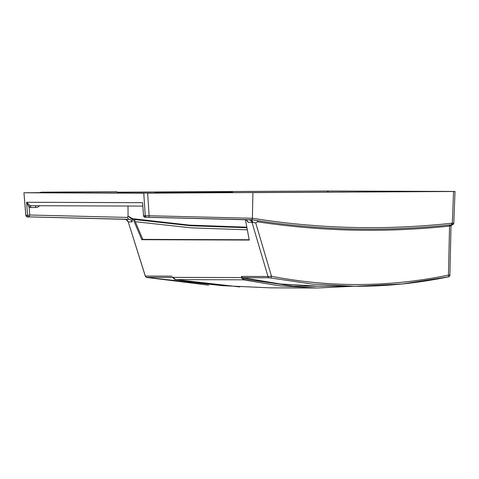 <?xml version="1.0" encoding="UTF-8"?>
<svg xmlns="http://www.w3.org/2000/svg" width="479" height="479" viewBox="0 0 479 479"><rect width="100%" height="100%" fill="white"/><g stroke="black" fill="none" stroke-linecap="round" stroke-linejoin="round"><path stroke-width="0.72" d="M144.76 193.109L23.95 192.774L25.8 215.34L27.572 215.334L26.602 202.282L29.991 205.575A3.7 3.628 90.2 0 0 30.961 205.701A1.85 0.359 89.7 0 0 30.608 207.551A5.544 5.443 -89.8 0 1 29.159 207.353A1.85 0.347 105.4 0 1 29.991 205.575M450.847 224.843L449.601 224.968C384.954 231.818 320.613 230.333 256.582 220.508L252.032 219.747L145.101 217.238L148.975 217.286L149.125 215.748L145.257 215.736L143.772 193.187L24.022 192.774L39.128 192.642L41.637 192.163L40.14 192.708M117.487 192.175L126.594 192.127L126.6 192.941M126.695 192.941L126.594 192.127M126.695 192.121L327.367 191.001L452.146 191.438M246.835 227.178L189.696 225.136L132.827 218.723M172.721 277.191L175.619 279.592L243.35 279.82L244.296 279.029L242.787 278.119L241.554 276.401L241.248 277.592L243.35 279.82L279.999 285.879L317.14 288.005L352.903 286.274L317.164 288.005M239.805 286.927L175.637 279.592L222.567 285.682L270.168 287.843L317.14 288.005M125.27 219.334L124.857 219.31A3.7 3.628 -89.8 0 1 128.234 221.903L145.287 276.084C146.43 277.377 147.239 277.874 147.7 277.569A1.85 0.335 101 0 1 147.7 277.569L146.724 277.335A1.85 1.814 90.2 0 1 145.341 276.072L171.781 276.161M208.593 285.161L147.7 277.569L223.28 285.747M328.546 191.019L328.169 190.995L328.301 192.127M135.317 221.699L191.181 227.86L247.332 229.818M246.936 227.735L190.522 225.747L134.389 219.508M249.2 239.745L142.796 239.386L134.21 219.089L132.252 219.388L128.061 216.233L128.013 206.03M142.796 239.386L141.826 239.692L249.26 240.057L245.446 219.813M141.826 239.692L133.24 219.394L132.252 219.388L132.12 221.921L128.234 221.903L145.341 276.072M134.21 219.089L133.24 219.394M128.731 216.43L133.216 219.083M124.744 219.31A3.7 3.694 -94.4 0 1 128.174 221.891L128.174 221.891C126.384 219.639 125.294 218.783 124.905 219.322L125.306 219.334M41.434 192.163L116.852 191.738L118.217 192.911M124.857 219.31L128.749 219.322L127.306 217.43L128.061 216.233M142.718 204.389L142.586 202.677L26.602 202.282L29.159 207.353L29.722 214.999L29.123 216.843A1.629 1.599 -89.8 0 1 27.572 215.334L29.722 214.999L127.306 217.43M25.8 215.34C26.932 216.945 27.926 217.454 28.794 216.879L125.001 219.328L27.423 216.837A1.629 1.599 -89.8 0 1 25.866 215.328L23.95 192.774M117.056 191.744L41.637 192.163L41.607 192.654M39.122 192.744L153.675 193.031L156.902 192.552L232.519 192.133L157.1 192.552L157.07 193.067M143.55 215.706L142.664 204.168M146.808 217.244A1.629 1.599 -89.8 0 1 145.257 215.736L143.55 215.736A1.629 1.599 -89.8 0 0 145.107 217.238L143.52 215.724L142.622 203.575M147.574 193.115L252.589 192.552L147.64 193.169L149.125 215.748L252.17 218.256L252.068 219.693L252.409 218.262A1.629 0.317 91.4 0 1 252.397 218.49M248.619 219.729A3.7 3.628 -89.8 0 1 251.996 222.328L255.726 222.909L257.415 221.789C321.169 231.465 385.2 232.89 449.518 226.07L450.332 225.944A1.186 0.742 83.1 0 1 450.925 224.831M233.039 192.66L232.519 192.133M252.69 192.552L453.565 191.486L252.894 192.606L252.409 218.262L252.894 192.606L252.589 192.552M148.975 217.286L250.433 219.759A3.7 2.575 -88.8 0 1 252.828 222.436M451.733 223.226L452.32 223.226L453.565 191.486L455.014 191.474L453.805 223.202L452.32 223.226A1.629 0.317 89.7 0 1 452.014 224.765A1.629 0.317 89.7 0 1 452.008 224.765L451.511 224.771L451.733 223.226C384.99 230.489 318.553 228.83 252.421 218.262M256.582 220.508C257.953 220.568 258.235 220.999 257.415 221.789M246.727 220.43L248.104 222.316L251.996 222.328L267.995 276.491L271.491 276.269L255.726 222.909M453.362 191.432L454.002 191.444L453.362 191.432M241.554 276.401L267.995 276.491A1.85 1.814 90.2 0 0 269.384 277.754L270.791 277.988A1.85 0.371 -79 0 0 271.491 276.269C330.426 287.645 389.403 287.262 448.434 275.12L449.601 224.968M453.769 223.214A1.629 1.599 -89.8 0 1 452.188 224.765L451.008 225.896L449.889 275.042M450.332 225.944L451.41 224.771M450.589 225.896L450.901 225.902A1.186 1.114 89.4 0 1 451.942 224.765M270.791 277.988L312.649 284.125L355.125 286.286L402.103 283.981L448.44 276.832A1.85 0.335 78.3 0 0 448.452 276.832L448.452 276.832A1.85 1.814 90.2 0 0 449.889 275.078M448.452 276.832A1.85 1.85 0 0 0 449.925 275.06L448.434 275.12A1.85 0.335 78.3 0 1 448.452 276.832C417.628 283.233 386.523 286.382 355.131 286.286L317.679 286.155L280.071 283.969L242.667 277.664L269.384 277.754M244.296 279.029L293.322 286.155L342.671 286.244M327.367 191.001L327.343 192.133M172.817 277.365L241.248 277.592M172.817 277.425L146.724 277.335M27.423 216.837L128.749 219.322A3.7 3.628 -89.8 0 1 132.12 221.921M39.565 205.731A5.544 5.443 -89.8 0 1 35.59 207.521L30.608 207.551M35.59 207.521A1.85 0.359 89.7 0 1 35.865 205.719M30.925 205.701L142.808 206.084L30.961 205.701M252.11 222.316A3.7 3.473 90.7 0 0 248.882 219.735M145.101 217.238L244.727 219.717A3.7 3.628 -89.8 0 1 248.104 222.316M175.637 279.592C174.021 279.604 172.063 276.425 172.572 277.06L172.703 277.161M244.727 219.717C246.338 220.083 247.104 220.424 247.032 220.735L246.901 220.52M455.05 191.474L453.942 191.42M451.511 224.771L452.014 224.765C452.451 225.076 453.05 224.549 453.805 223.202"/></g></svg>
